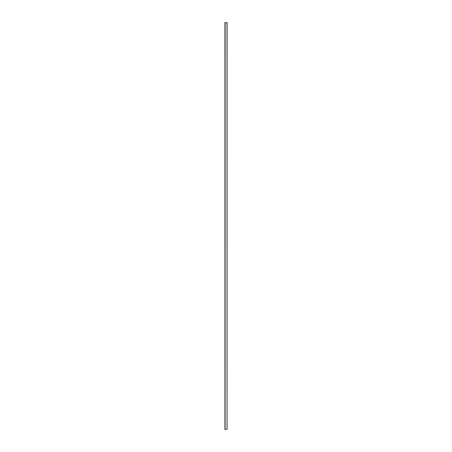 <?xml version="1.0" encoding="UTF-8"?>
<svg xmlns="http://www.w3.org/2000/svg" width="452" height="452" viewBox="0 0 452 452"><rect width="100%" height="100%" fill="white"/><g stroke="black" fill="none" stroke-linecap="round" stroke-linejoin="round"><path stroke-width="0.68" d="M227.057 22.6L227.057 429.4L227.057 22.6L227.057 429.4L226.977 22.6L225.107 22.6L225.107 429.4L226.977 429.4L225.107 429.4L225.107 22.6L225.023 429.4L225.023 22.6L227.057 22.6M225.006 22.6L224.943 429.4L225.006 22.6M224.943 22.6L224.943 429.4L224.943 22.6"/></g></svg>
